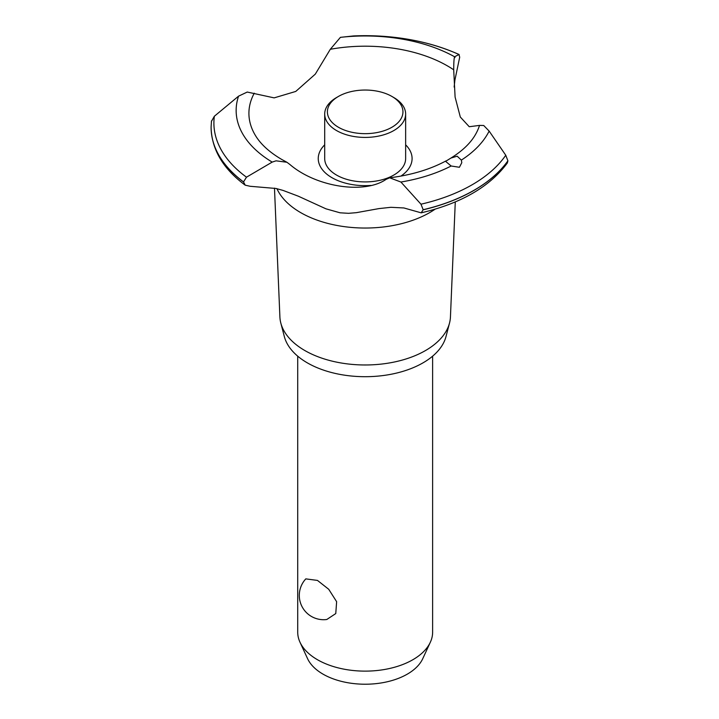 <?xml version="1.0" encoding="UTF-8"?>
<svg xmlns="http://www.w3.org/2000/svg" width="719" height="719" viewBox="0 0 719 719"><rect width="100%" height="100%" fill="white"/><g stroke="black" fill="none" stroke-linecap="round" stroke-linejoin="round"><path stroke-width="1.08" d="M297.72 356.166L297.72 632.19A67.451 38.943 0 0 0 299.985 642.211A67.451 38.943 0 0 0 317.474 659.727A67.451 38.943 0 0 0 382.679 669.793A67.451 38.943 0 0 0 430.348 642.211A67.451 38.943 0 0 0 432.622 632.19L432.622 356.166M305.809 578.876L317.474 580.422L328.727 589.283L336.636 601.695L335.764 613.568L326.812 619.49A24.284 24.284 0 0 1 305.809 578.876M430.348 642.211L422.754 658.667A59.596 34.404 180 0 1 380.639 683.041A59.596 34.404 180 0 1 323.029 674.143A59.596 34.404 180 0 1 307.579 658.667L299.985 642.211M455.28 201.913L450.445 316.926A85.3 49.243 180 0 1 449.519 323.056L446.014 336.519A81.75 47.202 180 0 1 390.732 374.329A81.75 47.202 180 0 1 307.364 362.879A81.75 47.202 180 0 1 284.329 336.519L280.814 323.056A85.3 49.243 180 0 1 279.898 316.926L274.478 188.117M449.519 323.056A85.3 49.243 180 0 1 391.846 362.511A85.3 49.243 180 0 1 304.856 350.548A85.3 49.243 180 0 1 280.814 323.056M435.13 209.157A91.196 52.649 180 0 1 429.656 212.617A91.196 52.649 180 0 1 300.686 212.617A91.196 52.649 180 0 1 276.932 188.693M454.273 57.933L454.615 56.774L458.965 54.509L459.702 57.187L454.911 80.034L454.147 87.044M276.06 188.486L250.131 186.284L245.197 185.169L243.525 181.907L246.491 177.18L272.186 162.099L276.06 160.822L286.917 162.26L289.82 164.435C316.144 187.057 364.281 194.481 386.103 179.346L389.671 177.8L400.905 182.033L420.974 204.196L423.176 209.723L421.19 212.842L403.889 207.953L390.911 207.306L378.985 208.591L356.399 212.662L348.571 213.318L340.069 212.806L325.932 208.816L298.286 196.179L283.043 190.418L276.06 188.486M353.433 35.95A151.269 87.332 180 0 1 458.965 54.509L459.135 54.527C427.787 40.65 392.565 34.467 353.469 35.95L340.411 37.352L330.3 49.287L315.308 74.12L295.752 91.439L274.155 97.874L247.237 92.05L238.546 96.166L214.352 116.253L211.458 121.349M370.923 185.439A46.924 27.088 180 0 1 331.989 177.71A46.924 27.088 180 0 1 324.7 144.843M330.3 49.287A116.262 67.119 180 0 1 447.38 65.86A116.262 67.119 180 0 1 453.707 69.815C453.77 60.072 454.21 55.974 455.019 57.52M286.917 162.26L281.722 159.447C269.283 152.131 260.431 143.998 255.164 135.037A116.262 67.119 180 0 1 254.265 93.191M459.414 167.275L451.146 165.999L445.6 161.353L450.948 158.054L457.149 156.185L461.373 160.094L461.787 162.701L459.414 167.275M421.19 212.842C461.059 203.396 489.774 186.778 507.326 162.997L507.893 160.813L505.763 155.241L489.145 131.092L483.725 125.501L479.528 125.403A116.262 67.119 180 0 1 475.178 135.037C470.262 143.396 462.191 151.071 450.948 158.054M479.528 125.403L469.246 126.724L460.313 117.026L455.1 97.074L453.707 69.815M405.642 144.843A46.924 27.088 180 0 1 400.905 176.101M393.787 97.532L391.882 96.427L393.787 97.532A40.471 23.367 180 0 1 405.642 114.051L405.642 158.548A40.471 23.367 180 0 1 380.657 180.136A40.471 23.367 180 0 1 336.555 175.077A40.471 23.367 180 0 1 324.7 158.548L324.7 114.051A40.471 23.367 180 0 1 336.555 97.532L338.46 96.427A37.774 21.804 0 0 0 338.46 127.272A37.774 21.804 0 0 0 391.882 127.272A37.774 21.804 0 0 0 391.882 96.427A37.774 21.804 0 0 0 338.46 96.427M405.642 114.051A40.471 23.367 180 0 1 380.657 135.639A40.471 23.367 180 0 1 336.555 130.57A40.471 23.367 180 0 1 324.7 114.051M507.893 160.813A154.064 88.949 180 0 1 474.109 190.22A154.064 88.949 180 0 1 423.176 209.723M507.893 160.903A154.064 88.949 180 0 1 474.109 190.31A154.064 88.949 180 0 1 423.176 209.813M451.146 165.999A129.025 74.488 180 0 1 400.905 182.033M505.763 155.241A151.269 87.332 180 0 1 472.131 184.774A151.269 87.332 180 0 1 420.974 204.196M489.145 131.092A129.025 74.488 180 0 1 461.373 160.094M243.525 181.997A154.064 88.949 180 0 1 211.107 127.614A154.064 88.949 180 0 1 211.107 127.416A154.064 88.949 180 0 1 211.107 127.371M243.525 181.907A154.064 88.949 180 0 1 211.107 127.326A154.064 88.949 180 0 1 211.116 126.796L211.485 120.882M246.491 177.18A151.269 87.332 180 0 1 214.352 116.253M272.186 162.099A129.025 74.488 180 0 1 238.546 96.166M340.411 37.352A129.025 74.488 180 0 1 454.615 56.774M445.951 160.93C430.07 169.459 411.313 175.085 389.671 177.8M245.197 185.169C223.115 168.794 211.754 149.606 211.107 127.614"/></g></svg>
